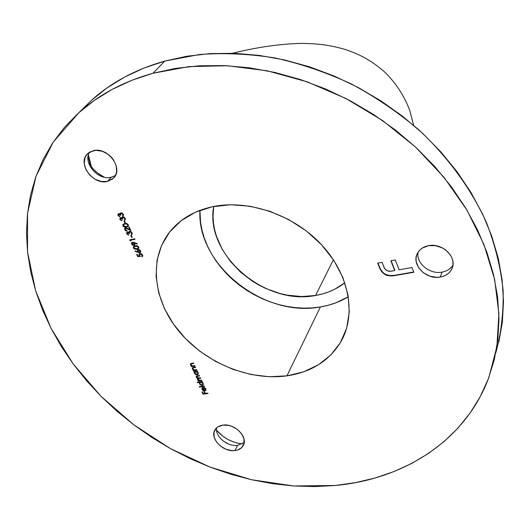<?xml version="1.0" encoding="UTF-8"?>
<svg xmlns="http://www.w3.org/2000/svg" width="530" height="530" viewBox="0 0 530 530"><rect width="100%" height="100%" fill="white"/><g stroke="black" fill="none" stroke-linecap="round" stroke-linejoin="round"><path stroke-width="0.79" d="M344.434 334.49L344.069 334.827L344.434 334.49M320.398 306.943C330.64 305.227 339.955 301.828 348.342 296.747L335.894 302.809L328.308 305.24L320.398 306.943L312.23 307.91L303.875 308.142L295.415 307.645L286.922 306.419L278.469 304.485L270.128 301.868L261.966 298.582L254.062 294.667L246.47 290.148L239.269 285.067L232.504 279.476L226.244 273.407L220.54 266.921L215.445 260.064L211.006 252.903L207.263 245.489L204.255 237.89L202.01 230.166L200.565 222.395L199.936 210.35C196.65 264.795 263.648 317.98 320.398 306.943L286.942 375.85L320.398 306.943M212.146 206.793C247.477 199.134 292.613 214.252 320.716 243.866C348.886 273.467 356.597 313.369 341.433 340.797C329.958 360.374 311.799 372.06 286.942 375.85L303.511 371.861L318.325 364.852L330.793 355.007L340.392 342.618L346.666 328.11L349.277 312.004L348.025 294.912L342.877 277.541L333.979 260.608L321.65 244.86L306.4 230.994L288.877 219.632L269.849 211.265L250.147 206.243L230.636 204.746L212.146 206.793L195.418 212.225L181.101 220.745L169.713 231.935L161.624 245.304L157.046 260.27L156.065 276.256L158.629 292.646L164.578 308.871L173.648 324.353L185.473 338.584L199.638 351.099L215.657 361.486L232.988 369.39L251.054 374.538L269.247 376.731L286.942 375.85C248.901 381.15 204.381 362.414 178.583 330.859C152.772 299.364 148.446 257.467 170.826 230.577C180.935 218.625 194.709 210.695 212.146 206.793M315.575 295.475L333.397 259.72L315.575 295.475C264.496 305.909 204.587 254.215 213.703 206.475L213.027 216.849L213.53 223.455L214.723 230.073L216.604 236.652L222.308 249.464L230.411 261.436L240.6 272.168L252.525 281.284L259.004 285.133L265.755 288.479L279.84 293.494L287.055 295.13L301.51 296.555L315.575 295.475L322.3 293.998L328.739 291.897L334.827 289.188L344.831 282.762C336.523 289.3 326.772 293.54 315.575 295.475M115.427 175.437L111.234 177.272L115.427 175.437M93.121 150.725C107.577 146.3 124.053 168.672 113.493 178.146L107.623 181.379L111.234 177.272L107.623 181.379L112.658 178.921L114.52 176.921L115.851 174.502L116.593 171.753L116.196 165.685L113.38 159.662L111.181 156.966L108.564 154.614L102.489 151.328L96.116 150.315L90.418 151.726L88.106 153.276L86.271 155.316L84.986 157.768L84.23 163.498L85.92 169.6L89.795 175.158L95.267 179.332L101.522 181.518L107.623 181.379C93.055 185.619 76.704 163.061 87.695 153.647L93.121 150.725M244.191 442.49L237.573 445.385L244.191 442.49M222.925 425.12C234.79 423.079 248.756 437.515 243.065 445.843C241.415 448.519 238.712 450.096 234.969 450.579L237.573 445.385L234.969 450.579L237.579 450.023L241.746 447.552L243.985 443.597L243.939 438.747L241.6 433.752L237.321 429.38L231.762 426.312L228.761 425.424L222.925 425.12L218.029 426.769L216.18 428.253L214.021 432.248L214.14 437.084L216.505 442.02L220.745 446.32L226.224 449.354L232.133 450.652L234.969 450.579C223.011 452.488 209.165 437.972 215.101 429.644C216.73 427.134 219.34 425.623 222.925 425.12M452.911 265.099C450.579 268.862 446.956 271.208 442.033 272.122C446.956 271.208 450.579 268.862 452.911 265.099M428.505 245.675C442.51 242.515 457.754 257.746 451.832 268.876C449.639 273.288 445.79 276.017 440.298 277.058L442.033 272.122L440.298 277.058L443.597 276.183L446.558 274.739L449.069 272.778L451.017 270.373L452.335 267.623L452.964 264.622L452.885 261.489L452.083 258.349L450.606 255.321L445.836 250.074L442.735 248.066L435.706 245.655L428.505 245.675L422.238 248.1L419.773 250.107L417.872 252.538L416.613 255.308L416.037 258.309L416.169 261.416L418.495 267.491L423.212 272.639L429.625 276.097L436.773 277.342L440.298 277.058C426.08 280.065 410.982 264.496 417.421 253.347C419.621 249.279 423.318 246.722 428.505 245.675M495.762 352.987C501.188 333.178 503.639 312.316 503.116 290.413C500.804 268.134 495.318 245.688 486.673 223.09C471.501 189.429 448.34 157.45 418.687 129.737C397.871 112.148 375.353 96.857 351.132 83.859C326.261 72.371 300.868 63.733 274.964 57.942C249.12 53.855 223.965 52.709 199.485 54.517L164.737 61.096L153.051 73.239L188.985 66.614L227.403 65.733L267.206 70.801L307.188 81.832L346.07 98.573L382.587 120.555L415.56 147.082L443.961 177.272L466.963 210.112L483.963 244.535L494.642 279.449L498.902 313.813L496.888 346.686L488.938 377.247C465.724 440.37 404.344 479.14 335.45 485.473L314.747 486.593L293.772 485.99L272.678 483.691L251.618 479.756L230.742 474.231L210.191 467.168L190.111 458.642L170.627 448.718L151.878 437.462L133.984 424.961L117.07 411.293L101.257 396.553L86.655 380.825L73.385 364.216L61.553 346.832L51.271 328.779L42.639 310.183L35.755 291.182L30.72 271.897L27.606 252.485L26.5 233.107L27.467 213.915L30.554 195.086L35.801 176.808L43.235 159.265L52.848 142.649L64.62 127.16L78.5 112.989L94.406 100.329L112.234 89.371L131.838 80.288L153.051 73.239L164.737 61.096C135.952 69.264 111.638 82.23 91.803 99.998L79.089 112.459C99.143 94.506 123.795 81.434 153.051 73.239L175.669 68.363L199.446 65.78L224.124 65.581L249.405 67.807L274.99 72.478L300.543 79.579L325.738 89.04L350.237 100.753L373.716 114.586L395.864 130.353L416.388 147.844L435.031 166.824L451.567 187.03L465.81 208.191L477.609 230.02L486.871 252.234L493.529 274.553L497.564 296.701L498.988 318.431L497.869 339.498L494.291 359.684L488.355 378.804L480.207 396.678L470.004 413.175L457.9 428.167L444.087 441.556L428.73 453.276L412.035 463.266L394.174 471.495L375.333 477.934L355.696 482.591L335.45 485.473L293.713 485.983L251.498 479.729L210.019 467.102L170.415 448.599L133.739 424.782L100.998 396.294L73.133 363.878L51.059 328.368L35.609 290.692L27.547 251.942L27.527 213.325L36.02 176.205L53.245 142.066L79.089 112.459M112.36 176.954L110.061 177.49L112.36 176.954M88.391 154.866L91.465 167.036L88.391 154.866M90.458 165.777L88.079 156.337L90.458 165.777M118.508 215.365L118.376 214.623L118.919 214.127L120.277 215.299L120.8 215.187L120.515 214.08L121.257 213.318L122.828 214.438L122.675 216.406L123.543 214.888L122.304 213.166L121.019 212.855L120.171 213.279L119.926 214.054L118.919 213.643L118.117 213.921L118.144 215.763L120.032 216.757L118.607 215.544L118.528 214.292L120.8 215.187L120.727 213.557L121.118 213.338L122.828 214.438L122.675 216.406L123.265 216.001L123.357 214.332L120.847 212.881L119.926 214.054L118.071 213.961L117.991 215.485L120.032 216.757L118.508 215.365M125.391 222.898L124.444 220.897L123.921 221.01L124.868 223.011L125.391 222.898L124.444 220.897L123.921 221.01L124.868 223.011L125.391 222.898M125.292 229.656L125.424 228.49L126.292 228.311L130.87 230.53L129.207 227.006L128.684 227.112L129.823 229.53L125.802 227.82L124.663 228.543L124.762 229.742L125.829 230.841L127.253 231.073L125.292 229.656L125.789 228.311L130.87 230.53L129.207 227.006L128.684 227.112L129.823 229.53L125.524 227.854L124.868 228.218L124.762 229.742L127.253 231.073L125.292 229.656M132.189 237.248L131.248 235.26L130.724 235.366L131.665 237.354L132.189 237.248L131.248 235.26L130.724 235.366L131.665 237.354L132.189 237.248M134.189 242.554L132.626 242.236L131.526 242.959L131.619 244.178L132.599 245.238L134.474 245.257L134.878 244.231L134.408 243.078L137.151 244.085L137.23 243.667L132.421 242.27L131.712 242.667L131.619 244.178L133.944 245.489L134.613 245.125L134.408 243.078L137.151 244.085L137.23 243.667L134.189 242.554M138.072 252.432L139.814 252.711L140.702 252.048L140.629 250.856L139.648 249.809L137.787 249.796L137.363 250.783L137.833 251.909L135.143 250.968L135.037 251.379L138.072 252.432L138.297 252.141L135.263 251.081L135.037 251.379L139.814 252.711L140.549 252.293L140.629 250.856L138.317 249.57L137.628 249.941L137.833 251.909L135.143 250.968L135.037 251.379L135.276 251.015L138.297 252.141L138.072 252.432M207.959 393.492L207.767 393.075L205.342 393.412L204.474 391.571L203.964 391.643L204.832 393.485L203.308 393.697L202.433 391.856L201.93 391.928L202.997 394.181L207.959 393.492L207.767 393.075L205.342 393.412L204.474 391.571L203.964 391.643L204.832 393.485L203.308 393.697L202.433 391.856L201.93 391.928L202.997 394.181L207.959 393.492M204.606 386.403L204.408 385.986L199.313 386.708L199.512 387.125L204.606 386.403L204.408 385.986L199.313 386.708L199.512 387.125L204.606 386.403M201.864 380.6L201.665 380.182L198.889 380.374L197.882 379.546L198.246 378.658L200.757 378.261L200.559 377.837L197.842 378.056L196.776 377.201L196.948 376.38L199.644 375.916L199.446 375.492L196.617 376.008L196.173 376.704L196.544 377.579L197.763 378.321L197.292 379.169L198.657 380.613L198.028 380.706L198.227 381.123L201.864 380.6L201.665 380.182L200.135 380.401L197.882 379.546L197.882 378.89L200.757 378.261L200.559 377.837L199.141 378.042L196.776 377.201L196.762 376.538L199.644 375.916L199.446 375.492L196.299 376.28L196.292 377.194L197.763 378.321L197.405 379.54L198.657 380.613L198.028 380.706L198.227 381.123L201.864 380.6M196.882 370.066L196.683 369.642L194.126 369.887L192.834 368.893L192.993 367.966L195.649 367.469L195.451 367.045L192.953 367.462L192.264 368.025L192.576 369.264L193.695 370.092L193.039 370.185L193.238 370.609L196.882 370.066L196.683 369.642L194.351 369.92L192.834 368.893L193.132 367.9L195.649 367.469L195.451 367.045L192.357 367.84L192.35 368.887L193.695 370.092L193.039 370.185L193.238 370.609L196.882 370.066M194.994 366.078L194.788 365.654L192.231 365.899L190.939 364.905L191.105 363.971L193.761 363.467L193.556 363.043L191.058 363.461L190.369 364.031L190.687 365.276L191.8 366.104L191.144 366.203L191.343 366.627L194.994 366.078L194.788 365.654L192.463 365.932L190.939 364.905L191.237 363.905L193.761 363.467L193.556 363.043L190.469 363.845L190.462 364.898L191.8 366.104L191.144 366.203L191.343 366.627L194.994 366.078M193.894 371.994L194.57 371.894L194.404 373.193L195.636 374.584L197.22 374.922L198.313 374.2L198.266 372.848L196.908 371.55L197.538 371.457L197.339 371.033L193.695 371.576L194.57 371.894L194.49 373.398L197.22 374.922L198.22 374.352L198.266 372.848L196.908 371.55L197.538 371.457L197.339 371.033L193.695 371.576L193.894 371.994M197.412 382.713L199.578 382.402L199.558 384.065L201.4 385.376L202.54 385.323L203.281 384.7L203.136 383.163L201.884 382.07L202.513 381.978L202.314 381.56L197.213 382.296L197.412 382.713L197.544 382.249L197.412 382.713L199.578 382.402L199.465 383.892L202.188 385.409L203.202 384.833L203.235 383.362L201.884 382.07L202.513 381.978L202.314 381.56L197.213 382.296L197.412 382.713M205.541 389.815L205.633 388.702L205.474 389.974L204.693 390.464L203.255 387.423L202.261 387.861L201.917 388.649L202.619 390.159L204.467 390.915L205.912 390.219L205.58 388.45L204.123 387.49L205.441 389.033L205.633 388.702L204.275 387.562L204.09 387.894L205.441 389.033L205.435 390.04L204.693 390.464L203.255 387.423L202.109 388.059L202.102 389.437L203.407 390.67L204.805 390.888L205.892 390.252L205.865 388.921L204.123 387.49L204.09 387.894L204.275 387.543L205.514 388.49M137.614 256.507L140.397 256.527L139.45 254.983L140.139 254.002L141.901 254.791L141.874 256.805L142.663 256.103L142.689 255.261L141.464 253.784L139.94 253.545L138.973 254.221L139.43 256.056L137.966 256.05L137.144 254.32L136.627 254.42L137.614 256.507L136.959 254.354L137.614 256.507L140.397 256.527L139.602 255.46L139.615 254.287L140.139 254.002L142.04 255.043L141.874 256.805L142.477 256.414L142.577 254.963L139.94 253.545L139.132 253.969L139.43 256.056L137.966 256.05L137.144 254.32L136.627 254.42L137.614 256.507M138.814 247.013L137.21 245.768L135.759 245.715L133.726 246.477L133.328 247.643L134.136 248.888L136.508 249.345L138.714 248.444L138.814 247.013L135.309 245.787L133.626 246.576L133.48 248.1L136.959 249.266L138.681 248.484L138.814 247.013M130.824 241.004L130.446 240.216L135.011 239.275L134.792 238.811L129.711 239.858L130.161 240.812L130.824 241.004L130.446 240.216L135.011 239.275L134.792 238.811L129.711 239.858L130.161 240.812L130.824 241.004M127.233 233.75L127.101 233.014L127.65 232.531L129.002 233.69L129.519 233.584L129.24 232.491L129.982 231.749L131.546 232.856L131.387 234.797L132.255 233.306L131.029 231.603L129.751 231.285L128.903 231.703L128.651 232.465L127.65 232.047L126.849 232.319L126.869 234.134L128.75 235.128L127.332 233.922L127.253 232.703L129.519 233.584L129.439 231.994L129.843 231.769L131.546 232.856L131.387 234.797L131.996 234.373L132.069 232.756L129.578 231.312L128.651 232.465L126.789 232.385L126.716 233.862L128.75 235.128L127.233 233.75M128.293 224.773L126.67 223.508L125.219 223.461L123.179 224.256L122.788 225.442L123.218 226.343L124.55 227.145L127.419 226.787L128.459 225.555L127.233 223.713L125.285 223.455L123.112 224.323L123.265 226.403L124.272 227.065L125.921 227.171L128.134 226.303L128.293 224.773M120.416 219.38L120.284 218.645L120.827 218.148L122.185 219.321L122.708 219.208L122.417 218.102L123.159 217.346L124.729 218.459L124.576 220.42L125.444 218.916L124.212 217.194L122.927 216.883L122.172 217.201L121.834 218.075L120.827 217.664L120.025 217.936L120.052 219.771L121.933 220.772L120.509 219.559L120.436 218.314L122.708 219.208L122.629 217.585L123.02 217.366L124.729 218.459L124.576 220.42L125.173 220.016L125.259 218.36L122.755 216.909L121.834 218.075L119.979 217.989L119.899 219.499L121.933 220.772L120.416 219.38M412.009 267.531L399.103 269.79L395.281 259.965L390.868 260.753L394.698 270.565L390.583 271.234L387.139 270.757L384.581 268.471L382.077 262.323L377.698 263.105L381.593 271.506L385.052 274.593L387.264 275.501L391.908 275.945L413.831 272.268L412.009 267.531L399.103 269.79L395.281 259.965L390.868 260.753L394.698 270.565L391.697 271.088C388.165 271.764 385.635 270.565 384.111 267.498L382.077 262.323L377.698 263.105L379.493 267.65C382.123 274.07 387.013 276.746 394.154 275.673L413.831 272.268L412.009 267.531M91.22 100.521L106.941 87.987L124.53 77.122L143.855 68.112L164.737 61.096L186.984 56.22L210.35 53.596L234.578 53.318L259.395 55.425L284.477 59.936L309.527 66.833L334.205 76.048L358.187 87.49L381.163 101.018L402.826 116.454L422.9 133.6L441.126 152.209L457.284 172.045L471.197 192.834L482.717 214.292L491.747 236.148L498.233 258.13L502.142 279.959L503.5 301.391L502.36 322.194L498.803 342.155M88.782 163.399L93.353 169.156L97.97 173.277L104.37 177.272C97.944 174.012 92.75 169.388 88.782 163.399M242.303 443.888C231.981 442.676 223.395 438.118 216.558 430.201L222.852 436.223L227.569 439.284L232.677 441.649L237.977 443.226L242.303 443.895M418.091 252.194C415.732 263.059 429.704 274.659 442.033 272.122C429.704 274.659 415.732 263.059 418.091 252.194M216.618 427.829C214.895 436.442 227.45 446.942 237.573 445.385C227.45 446.942 214.895 436.442 216.618 427.829M223.845 441.477L229.013 444.226L223.845 441.477M89.444 152.276C82.653 163.041 98.401 180.988 111.234 177.272C98.401 180.988 82.653 163.041 89.444 152.276M194.861 365.799L191.343 366.627L191.476 366.15L194.861 365.799M191.198 365.289L190.654 364.574L190.462 364.898L190.555 363.739L191.198 365.289M192.238 363.401L193.629 363.189L191.025 364.024M196.749 369.788L193.238 370.609L193.364 370.139L196.749 369.788M193.086 369.271L192.549 368.562L192.35 368.887L192.45 367.734L193.086 369.271M193.543 367.502L195.517 367.191L192.92 368.019M197.405 371.179L196.908 371.55L197.405 371.179M198.352 374.1L197.22 374.922L197.412 374.591L194.682 373.067L194.49 373.398L194.762 371.57L194.596 372.862L195.828 374.253L197.22 374.611L198.359 374.1M194.762 371.57L194.093 371.669L194.762 371.57M195.186 371.775L196.915 371.537L195.915 371.397L195.033 372.053M197.398 371.835L198.061 372.709L197.981 373.716L198.001 372.57L197.398 371.835M194.934 373.325L194.954 372.153L195.915 371.397L195.722 371.729L197.809 372.901L198.001 372.57L197.789 374.041L197.021 374.498L194.934 373.325L194.881 372.279L196.02 371.709L197.458 372.391L197.928 373.703L197.16 374.471L195.808 374.24L194.934 373.325M201.725 380.315L198.227 381.123L198.352 380.659L201.725 380.315M197.485 378.837L198.114 379.884L197.922 380.215L198.114 379.884L197.597 379.208L197.405 379.54L197.498 378.513M196.902 377.413L196.484 376.863L196.292 377.194L196.391 376.167L196.902 377.413M197.862 375.876L199.512 375.631L196.875 376.426M198.041 378.619L200.618 377.976L197.995 378.771M196.922 376.267L197.452 375.949M202.381 381.693L201.884 382.07L202.381 381.693M200.89 384.787L202.188 385.098L203.334 384.581L202.188 385.409L202.374 385.078L200.883 384.787M200.592 384.608L199.658 383.554L199.465 383.892L199.558 382.428M199.77 382.07L197.604 382.382L199.77 382.07M199.485 382.753L200.585 384.608M200.168 382.276L201.897 382.05L200.897 381.905L200.002 382.574M202.877 384.303L202.977 383.077L202.765 384.528L201.996 384.992L199.909 383.819L199.929 382.673L200.704 382.236L202.785 383.415L202.414 382.375L203.076 383.349L202.957 384.204M200.704 382.236L200.897 381.905L200.704 382.236L202.632 383.15L202.904 384.204L202.493 384.8L201.301 384.939L200.062 384.084L199.777 383.024L200.704 382.236M204.474 386.118L199.512 387.125L199.638 386.661L204.474 386.118M206.004 390.02L204.805 390.888L204.991 390.557L203.599 390.338L203.407 390.67L203.599 390.338L202.54 389.358L202.526 388.265L203.003 387.907L204.229 390.484L204.414 390.146L203.195 387.569L202.672 388.013M203.328 390.199L202.294 389.106L202.102 389.437L202.175 387.96L202.294 389.106L203.328 390.199M205.918 390.12L204.825 390.577L203.295 390.179L202.4 388.907L203.195 387.569L204.414 390.146L203.195 387.569L202.619 388.152M205.494 389.941L205.766 389.192M207.826 393.207L202.997 394.181L202.255 391.882L203.189 393.85L207.826 393.207M205.024 393.147L204.288 391.597L205.024 393.147M139.085 254.334L139.648 255.765L139.43 256.056L139.271 255.182L139.046 255.48L139.211 253.89M142.623 256.202L141.874 256.805L141.941 256.169L142.623 256.202M142.113 255.917L142.265 254.744L142.04 255.043L142.265 254.744L140.364 253.711L139.721 254.181M140.125 256.228L137.84 256.215L140.125 256.228M139.794 254.055L140.9 253.698L141.934 254.268M142.119 254.499L142.391 255.361M137.628 250.081L138.058 251.611L137.833 251.909L138.058 251.611L137.754 251.094L137.528 251.386L137.72 249.849M140.682 252.088L139.814 252.711L140.039 252.412L138.297 252.141L139.615 252.446L140.682 252.088M138.317 250.027L139.231 249.736L140.205 250.432M140.159 251.816L140.317 250.637L139.615 252.247L138.098 251.379L138.562 250.021L140.099 250.935L140.324 250.637L138.787 249.723L138.25 250.153M138.562 250.021L138.787 249.723L138.562 250.021L140.099 250.935L139.814 252.187L138.211 251.584L137.999 250.531L138.562 250.021M138.833 248.265L136.959 249.266L135.024 248.948L133.706 247.802L133.48 248.1L133.692 246.503M135.289 249.02L138.588 248.471M133.659 246.569L133.706 247.802L134.719 248.822M134.666 246.337L135.408 246.033M136.071 245.9L137.118 245.887L135.746 245.953L134.196 246.814M137.349 245.933L138.509 246.814L137.118 245.887L136.892 246.185L137.118 245.887M138.575 246.987L138.595 247.517M136.74 248.808L133.991 247.98L134.103 246.914L135.746 245.953L135.521 246.251L138.509 246.814L138.178 248.186L136.024 248.915L134.216 248.312L134.011 247.04L135.852 246.192L137.807 246.536L138.237 248.1L136.74 248.808M138.303 247.987L138.509 246.814M137.217 243.734L134.633 242.786L134.408 243.078L134.633 242.786L137.217 243.734M134.746 244.926L133.944 245.489L134.169 245.198L131.844 243.886L131.619 244.178L131.798 242.581M131.751 242.667L132.248 244.482M132.825 244.946L134.7 244.959M133.05 242.415L134.256 243.137M134.216 244.621L134.368 243.343L133.699 245.039L132.149 244.091L132.202 242.959L132.838 242.442L132.606 242.733L134.143 243.634L134.368 243.343L132.838 242.442M134.487 244.204L134.295 244.555M130.625 240.587L130.161 240.812L130.042 239.792L130.625 240.587M134.905 239.05L130.446 240.216L134.905 239.05M132.083 237.023L131.665 237.354L131.056 235.3L132.083 237.023M126.816 232.465L127.101 233.843L128.591 234.803L126.948 233.571L126.716 233.862L126.882 232.292M128.883 232.173L129.009 231.59L128.883 232.173M132.136 234.174L131.387 234.797L131.44 234.134L131.612 234.505L132.049 234.247M131.645 233.862L131.771 232.571L131.546 232.856L131.771 232.571L130.069 231.477L129.539 231.901M127.77 232.253L129.433 233.359L129.002 233.69L129.227 233.399L127.77 232.253L127.366 232.604M131.645 232.332L130.214 231.458M130.069 231.477L129.618 231.776M125.736 230.351L127.134 230.815L124.987 229.45L124.762 229.742L124.947 228.132L125.424 230.08M130.055 229.238L129.823 229.53L129.015 227.045L130.055 229.238M127.544 228.417L130.618 229.994L126.021 228.026L125.471 228.45M127.134 228.225L126.802 228.092M126.524 228.019L125.537 228.331M128.293 226.085L126.438 227.078L124.504 226.774L123.172 225.621L122.94 225.912L123.179 224.25M124.769 226.853L128.081 226.264M123.119 224.369L123.172 225.621L124.199 226.648M124.133 224.124L124.868 223.812M125.544 223.667L126.591 223.647L125.212 223.726L123.675 224.574M126.822 223.686L127.79 224.263L128.075 225.296M127.77 225.793L127.995 224.581L127.637 225.985L126.213 226.608L123.457 225.787L123.583 224.667L125.212 223.726L126.591 223.647L126.359 223.938L127.763 224.866L127.995 224.581L126.591 223.647M125.285 222.679L124.868 223.011L124.252 220.937L125.285 222.679M119.992 218.088L120.284 219.486L121.781 220.447L120.131 219.215L119.899 219.499L120.072 217.896M122.066 217.79L122.205 217.167L122.066 217.79M125.319 219.817L124.576 220.42L124.629 219.758L124.808 220.135L125.252 219.87M124.855 219.48L124.961 218.174L124.729 218.459L124.961 218.174L123.258 217.081L122.735 217.492M120.946 217.876L122.615 218.989L122.185 219.321L122.417 219.029L120.946 217.876L120.555 218.221M124.901 219.433L125.133 218.883M124.835 217.943L123.397 217.061M118.084 214.074L118.376 215.471L119.879 216.439L118.223 215.2L117.991 215.485L118.17 213.875M120.158 213.769L120.303 213.139L120.158 213.769M123.41 215.803L122.675 216.406L122.728 215.736L122.907 216.121L123.351 215.856M122.953 215.458L123.059 214.153L122.828 214.438L123.059 214.153L121.35 213.053L120.833 213.464M119.045 213.855L120.714 214.968L120.277 215.299L120.509 215.014L119.045 213.855L118.647 214.2M122.933 213.921L121.496 213.034M121.35 213.053L120.906 213.338M133.699 245.039L132.261 244.303L132.407 242.8L134.03 243.429L134.256 244.502L133.699 245.039M123.457 225.787L123.722 224.535L125.312 223.952L127.061 224.15L127.869 225.23L127.498 226.118L125.504 226.727L123.457 225.787M413.718 271.983L394.287 275.348C387.152 276.421 382.262 273.745 379.632 267.325L377.95 263.065L380.54 269.3L383.269 272.89L385.191 274.268L389.729 275.6L394.287 275.348L413.718 271.983M394.83 270.24L391.113 260.707L394.83 270.24M232.518 53.245C256.725 47.236 279.661 43.95 301.318 43.387C319.616 43.599 330.945 45.335 345.653 49.608C358.399 54.053 368.959 58.724 383.614 71.06C395.122 81.878 403.82 94.943 409.71 110.253L413.652 125.312M113.493 178.146L114.275 177.258M243.065 445.843L243.595 444.776M451.832 268.876L452.686 266.371M196.762 376.538L196.955 376.207M197.882 378.89L198.074 378.559M199.929 382.673L200.121 382.342M202.526 388.265L202.718 387.933"/></g></svg>
